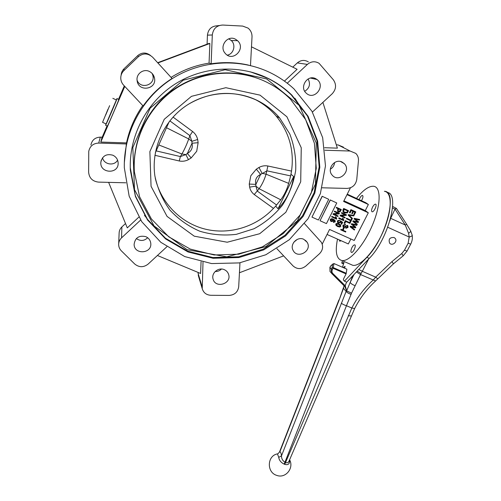 <?xml version="1.0" encoding="UTF-8"?>
<svg xmlns="http://www.w3.org/2000/svg" width="501" height="501" viewBox="0 0 501 501"><rect width="100%" height="100%" fill="white"/><g stroke="black" fill="none" stroke-linecap="round" stroke-linejoin="round"><path stroke-width="0.75" d="M394.043 237.518C389.784 237.311 388.313 239.184 389.628 243.142C392.327 246.542 398.088 241.401 395.076 238.276L394.043 237.518M289.234 460.644L289.565 461.252C289.465 464.189 287.85 465.216 284.712 464.346L284.205 464.151C280.998 462.586 279.176 460.325 278.738 457.369L277.429 453.881C267.027 455.716 266.469 472.537 276.853 475.418C285.583 478.737 294.237 468.047 289.603 459.786M289.446 460.156L289.565 461.252M277.429 453.881C277.604 454.213 278.305 453.555 279.539 451.915L279.915 451.677C280.754 452.228 281.268 453.63 281.468 455.879C281.456 458.553 282.595 460.669 284.887 462.229L285.545 462.486L284.712 464.346M357.163 271.16L361.089 273.477L351.539 293.154L346.46 305.729L284.205 464.151M392.546 207.971L395.013 209.099L396.473 208.485L406.662 224.316M390.63 218.286L389.947 220.734M390.799 217.647L390.749 218.348L405.259 225.018L406.674 224.335L410.632 230.873C410.901 231.343 410.219 232.157 408.584 233.303L405.259 225.018L395.013 209.099L390.943 217.741M356.487 198.421C363.131 190.011 368.849 185.959 373.64 186.266C381.248 187.048 381.017 205.078 372.299 225.4C363.682 245.734 349.372 261.835 341.97 260.558L352.836 265.33C360.488 266.72 375.011 250.794 383.591 230.535C392.277 210.288 392.252 192.202 384.392 191.294C398.095 191.138 386.152 238.069 366.857 257.345L344.444 281.149L343.367 279.946L343.536 278.907L346.135 273.828L346.874 269.187L333.979 263.551L333.278 267.628L346.222 273.27M342.452 267.258L344.005 262.474L341.776 263.125L342.402 260.745M344.632 268.21L345.089 266.369L343.104 267.54M386.96 192.415C400.38 192.898 388.407 239.372 369.243 258.403L346.755 282.151L344.444 281.149M289.146 460.851L289.021 461.145C288.288 462.705 287.129 463.149 285.545 462.486L351.846 308.021C357.219 297.381 364.327 288.069 373.17 280.078L375.681 277.147L377.735 278.813M368.617 259.061L362.317 271.285L375.681 277.147L391.97 261.597L401.758 253.544L404.489 250.199L408.127 243.248L409.192 237.036L408.584 233.303M329.959 267.428L331.336 269.112L332.069 267.672L332.645 264.328L330.647 266.075L329.921 267.509L330.027 271.555L344.306 286.046L345.176 285.695L346.686 290.73L350.174 282.42C350.95 283.679 352.579 284.743 355.052 285.626M343.893 286.127L343.492 288.363L339.052 300.312L279.915 451.677L277.573 454.144M278.738 457.369L281.468 455.879L346.122 291.413L346.454 290.386L344.794 286.528M343.717 286.916L343.298 288.1L346.122 291.413C346.968 292.528 348.64 293.511 351.126 294.363M356.393 271.974L360.513 274.542L375.587 280.98M346.629 290.899L351.539 293.154L346.629 290.899L346.629 290.261M387.755 227.26L409.192 237.036C411.221 236.485 412.223 235.871 412.204 235.213L410.695 230.986M344.707 286.44L345.465 286.071M332.645 264.328L333.979 263.551M278.042 208.779C286.553 199.937 291.77 189.178 293.692 176.509L278.042 208.779L275.725 206.149L273.483 208.385C256.299 226.903 229.445 235.094 205.153 229.114C180.886 223.077 160.871 203.018 155.204 177.911M255.341 99.567C263.445 103.745 270.415 109.287 276.258 116.176C289.259 132.358 294.35 150.657 291.526 171.085L290.649 175.901L267.014 170.847L260.608 174.423C256.393 176.471 254.815 179.796 255.867 184.387L255.905 186.147L249.63 187.117L249.248 184.061L250.807 175.77L256.305 169.194L258.961 167.466C261.829 165.919 264.797 165.43 267.872 165.994L291.526 171.085M173.045 117.084L192.597 131.506C195.208 133.573 196.893 136.228 197.657 139.478L198.127 142.685L196.711 151.271L191.175 157.928L188.47 159.644L185.852 154.602L187.361 153.5C191.451 151.17 193.004 147.757 192.021 143.248L191.883 141.332L189.885 135.633L169.839 120.866M106.118 123.935L116.389 99.962L112.831 98.334M107.972 109.224L102.561 122.338L107.972 109.224M107.339 126.064L107.396 126.089C108.166 125.237 120.171 97.075 118.756 99.442L117.009 98.647M106.037 123.897L105.598 125.281C106.325 124.411 118.336 96.23 116.958 98.622L116.307 99.924M303.794 239.315C297.344 236.084 289.446 244.382 293.148 250.469C297.6 259.493 312.593 250.688 307.126 242.246L303.794 239.315M293.805 242.233L297.218 239.422M224.298 269.676C218.499 266.927 211.153 273.032 213.057 279.001C215.33 288.883 231.982 283.842 228.575 274.31C227.849 272.162 226.421 270.621 224.298 269.676M215.173 271.504C217.622 271.598 219.707 270.784 221.436 269.05M145.816 236.66C138.977 235.151 135.076 237.743 134.111 244.438C134.262 255.053 152.21 253.706 150.757 243.223C150.338 240.179 148.691 237.994 145.816 236.66M136.366 238.545C140.368 241.325 144.138 241.056 147.676 237.743M112.9 155.229C106.406 153.5 102.392 155.83 100.851 162.205C99.636 173.496 118.53 174.523 118.155 163.188C117.992 159.543 116.238 156.888 112.9 155.229M102.548 157.771C103.932 164.691 114.372 166.307 117.591 160.138M149.386 71.455C143.486 68.393 136.034 73.872 137.092 80.473C138.201 92.635 157.558 89.428 154.377 77.636C153.638 74.812 151.972 72.751 149.386 71.455M137.061 80.141C140.349 89.779 155.592 85.151 152.836 75.369L152.141 73.465M235.401 39.159C227.404 34.713 218.868 46.53 225.156 53.275C232.589 62.694 246.429 48.672 237.555 40.669L235.401 39.159M228.713 38.846L231.274 40.506C236.203 44.846 233.666 54.108 227.316 55.129M315.693 78.682C307.464 74.123 299.009 87.387 306.349 93.261C314.371 100.914 326.026 85.978 317.027 79.515L315.693 78.682M304.74 91.307C309.549 88.176 310.676 84.062 308.128 78.958M342.095 162.055C334.756 158.134 326.439 169.131 332.163 175.118C338.657 183.26 351.758 170.935 344.319 163.658L342.095 162.055M330.341 169.219C332.896 167.697 334.317 165.462 334.605 162.512M248.452 65.08C236.171 62.318 223.734 61.886 211.128 63.784L212.311 34.976C213.175 28.689 216.651 25.376 222.745 25.05L242.659 26.077L248.083 28.119C250.801 30.386 252.109 33.329 252.016 36.955L250.487 65.556M287.248 83.216L307.407 64.404C311.159 61.31 315.054 60.947 319.087 63.326L333.334 79.759C336.609 84.594 336.234 89.259 332.219 93.75L312.417 112.067M292.784 67.147L297.312 62.913C300.85 59.995 304.533 59.657 308.353 61.899M324.917 150.231L350.105 151.033L355.785 153.394C357.764 155.379 358.653 157.828 358.453 160.74L356.775 179.402C355.723 185.001 352.416 188.007 346.855 188.42L322.124 187.794M336.334 144.839L338.025 144.895L343.417 147.137M138.414 56.669C143.286 52.881 148.058 53.1 152.742 57.321L172.043 78.475C160.602 85.784 150.964 94.952 143.123 105.974L123.628 85.176C121.799 83.166 120.841 80.805 120.76 78.093C120.772 75.163 121.793 72.689 123.828 70.66L138.414 56.669L137.775 55.586C141.958 52.223 146.229 52.204 150.588 55.523M359.167 199.655L359.749 198.277C360.751 196.411 361.659 195.459 362.461 195.415C363.35 196.098 363.025 197.864 361.471 200.713M372.569 207.12C373.627 205.178 374.598 204.183 375.487 204.145C377.554 204.233 374.04 212.274 372.143 211.804C371.235 211.316 371.373 209.756 372.569 207.12M351.94 247.6C352.917 245.797 353.812 244.876 354.633 244.851C356.656 244.914 353.368 252.899 351.502 252.448C350.575 251.928 350.725 250.312 351.94 247.6M340.968 240.662L339.828 241.294L339.315 239.923M352.836 265.33L350.118 264.133M341.97 260.558C336.453 259.086 334.962 251.94 337.499 239.115M267.741 78.206C238.301 63.921 201.126 66.527 173.171 85.308C145.252 104.158 128.757 137.575 130.335 170.171L135.42 196.498L147.557 219.995L165.599 238.921L188.038 251.953L213.107 258.272L238.939 257.539L263.689 249.886L285.589 235.883L303.067 216.507L314.803 193.104L319.826 167.321L317.609 141.057L308.115 116.326L291.908 95.165C284.8 88.257 276.74 82.602 267.741 78.206M266.2 81.92C237.687 68.123 201.678 70.823 174.78 89.228C147.92 107.696 132.327 140.255 134.362 171.768L139.572 196.743L151.396 218.962L168.762 236.81L190.23 249.072L214.159 254.971L238.789 254.195L262.386 246.874L283.284 233.541L300.005 215.117L311.303 192.86L316.275 168.33L314.403 143.286L305.654 119.639L290.53 99.273C283.441 92.153 275.331 86.366 266.2 81.92M253.331 76.878C225.231 68.073 192.747 74.142 169.156 92.873C145.622 111.685 132.471 141.833 134.318 170.985M270.302 72.708C239.465 57.684 200.544 60.107 170.96 79.427C141.42 98.822 123.509 133.498 124.323 167.735L129.164 196.185L141.745 221.699L160.834 242.315L184.763 256.581L211.604 263.57L239.315 262.912L265.868 254.746L289.334 239.691L307.983 218.824L320.383 193.618L325.475 165.881L322.675 137.706L311.985 111.316L294.031 88.953C286.954 82.402 279.044 76.991 270.302 72.708M211.128 63.784L209.061 63.145C195.465 65.28 182.796 70.034 171.06 77.398M142.754 105.579C134.794 117.015 129.377 129.452 126.509 142.891L124.329 162.706M144.463 215.374L146.204 217.522M302.172 109.562L294.851 98.171M293.692 176.509L291.112 174.361M258.961 167.466L262.042 173.265L266.081 174.191C264.39 179.727 262.079 184.575 259.136 188.727L255.905 186.147L257.339 191.113L276.558 204.997L280.742 199.805C284.217 195.171 286.873 189.697 288.695 183.385L290.649 175.901M276.558 204.997L275.725 206.149M169.188 121.699L155.335 152.742M322.212 244.131L329.564 229.464L354.201 240.486L368.304 212.787L343.598 201.471L350.456 187.781M343.554 212.399L343.06 211.91L342.941 209.919L343.673 208.454L348.571 210.727L347.387 212.869L344.531 212.994L343.179 212.011L343.06 210.013L343.792 208.548L348.571 210.727M345.183 217.465L344.92 217.979L340.141 215.812L340.423 215.261L345.27 214.91L341.469 213.182L341.607 212.568L346.379 214.741L346.229 215.386L341.375 215.737L345.183 217.465L341.457 215.731M340.141 215.812L340.304 215.167L345.07 214.816M338.707 218.342L338.964 217.829L342.747 219.538L342.521 218.179L343.198 218.53L343.83 220.296L343.661 220.628L338.707 218.342M337.843 222.651L337.361 220.866L339.365 220.208L339.29 220.853L337.981 221.185L338.087 222.081L338.72 222.557L340.091 222.1L340.298 220.709L342.671 222.3L341.669 224.279L340.999 223.922L341.77 222.388M338.213 222.225L338.601 222.45M336.265 207.896L336.409 207.282L341.325 209.562L340.066 211.842L338.382 212.017L337.668 211.478L337.674 209.819L338.2 208.773L336.265 207.896L336.522 207.376L341.325 209.562M337.849 211.679L337.555 209.725L338.062 208.71M338.1 215.987L337.843 216.501L333.046 214.334L333.322 213.783L338.181 213.426L334.248 211.597L334.505 211.084L339.302 213.257L339.146 213.902L334.273 214.259L338.1 215.987L334.361 214.253M333.046 214.334L333.203 213.683L337.981 213.338M331.612 216.864L331.869 216.351L335.67 218.067L335.438 216.708L336.108 217.058L336.753 218.824L336.584 219.156L331.612 216.864M328.712 199.298L322.143 196.26L311.966 217.121L318.417 220.014L328.712 199.298L322.143 196.26M336.76 202.968L330.215 199.943L320.026 220.734L326.445 223.609L336.76 202.968L330.215 199.943M354.639 229.527L354.376 230.047L350.174 226.859L350.456 226.295L355.115 227.21L351.32 224.248L351.602 223.69L356.856 224.811L356.725 225.431L352.259 224.354L355.848 227.153L355.491 227.855L350.969 226.903L354.639 229.527L351.026 226.915M352.284 224.36L352.917 224.83M350.174 226.859L350.337 226.195L354.958 227.097M357.351 224.191L357.088 224.705L352.886 221.511L353.167 220.947L357.827 221.862L354.032 218.893L354.313 218.336L359.574 219.463L359.442 220.077L354.971 219L358.566 221.805L358.202 222.513L353.675 221.548L357.351 224.191L353.725 221.561M354.984 219L355.629 219.476M352.886 221.511L353.042 220.841L357.683 221.761M330.679 221.148L330.215 219.507C331.098 218.593 332.107 218.48 333.246 219.175L334.687 220.058M333.478 222.469L333.672 221.924L334.762 221.58L334.58 220.653L333.359 219.82L333.484 221.079L331.336 221.58L330.46 220.891L330.328 219.607C331.211 218.693 332.219 218.58 333.359 219.275L335.056 220.434L335.225 221.868L333.359 222.363L333.553 221.824L334.643 221.48L334.317 220.384M336.259 225.663L335.77 224.035C336.703 223.17 337.737 223.102 338.876 223.828L340.267 224.686M340.73 229.815L340.987 229.308L344.563 230.967L344.306 231.475L340.73 229.815M344.807 231.644L345.064 231.136L345.859 231.55L345.602 232.057L344.807 231.644M342.665 229.439L343.435 227.911L344.112 228.268L343.342 229.796L342.665 229.439M343.248 227.235L342.953 225.256L345.389 224.335L345.314 224.98L343.611 225.65L343.924 227.009L347.293 225.356L347.719 225.632M343.924 227.009L347.418 225.456L347.963 225.87L348.001 227.467L345.822 228.331L345.897 227.692L347.312 227.128L347.287 226.039M344.068 223.195L345.358 220.64L350.237 222.895L349.98 223.402L345.778 221.505L344.751 223.546L344.068 223.195M349.974 222.068L350.65 220.728L346.323 218.724L346.586 218.211L350.781 220.114L351.464 218.774L352.015 219.025L350.525 222.319L349.848 221.968L350.506 220.665M352.103 218.856L348.132 215.142L348.395 214.616L354.025 215.405L353.762 215.931L348.959 215.205L352.497 218.423L352.103 218.856M353.756 214.591L354.984 212.155L353.506 211.478L352.335 213.783L351.777 213.532L352.948 211.222L351.339 210.489L350.074 212.994L349.391 212.643L350.913 209.625L355.804 211.892L354.307 214.841L353.756 214.591L354.846 212.086M351.777 213.532L352.804 211.159M284.43 81.124L297.112 69.282L251.489 46.818M368.304 212.787L365.273 210.589L343.93 200.807M365.273 210.589L368.373 204.496L365.761 202.692L347.262 194.169M368.373 204.496L347.011 194.657M327.059 234.468L348.327 243.937L350.844 238.983M124.78 86.404L100.795 142.071L126.509 142.891M100.795 142.071L101.791 138.157L107.057 125.939M118.512 99.336L124.304 85.896M121.148 75.137C121.311 72.632 122.269 70.509 124.029 68.775L137.775 55.586M125.826 182.802L98.484 182.107C92.497 181.381 89.209 178.068 88.621 172.175L88.752 151.383C89.904 146.11 93.217 143.336 98.71 143.073L126.496 143.95M90.919 144.989C92.009 140.004 95.14 137.393 100.319 137.142L102.204 137.205M166.82 246.786L148.077 264.133C143.543 267.578 139.078 267.521 134.669 263.971L121.386 250.882C119.607 249.078 118.699 246.937 118.656 244.45C118.699 241.877 119.67 239.672 121.561 237.85L140.631 220.045M108.629 182.37L127.298 227.886L138.796 217.146M118.687 243.705L119.125 233.203C119.169 230.761 120.083 228.669 121.875 226.94L125.513 223.54M239.973 262.806L238.701 286.729C237.869 292.045 234.675 294.945 229.126 295.427L210.84 295.289C206.349 294.989 203.481 292.772 202.229 288.639L203.011 262.198M157.42 255.491L200.588 273.471L201.064 261.779M198.54 276.308L198.083 272.425M304.52 223.653L321.31 242.233C323.508 246.348 322.894 250.187 319.469 253.744L305.798 266.087C301.314 269.444 297.068 269.388 293.066 265.931L276.959 248.746M324.604 147.72L337.373 148.133L322.882 102.386M207.082 44.163L207.439 35.145C208.247 29.215 211.522 26.096 217.265 25.783L219.256 25.52M209.061 63.145L209.856 43.468L209.08 43.418L157.658 62.713M239.447 272.751L283.629 255.867M209.856 43.468L157.89 62.969M109.638 105.667L105.692 115.048L109.638 105.667M349.516 212.737L350.913 209.625M351.038 209.719L355.804 211.892M352.228 218.956L348.132 215.142M348.251 215.242L348.395 214.616M348.521 214.716L354.025 215.405M346.448 218.824L346.586 218.211M346.705 218.311L350.907 220.215L351.464 218.774M351.589 218.874L352.14 219.125M344.193 223.296L345.358 220.64M345.477 220.741L350.237 222.895M345.822 228.331L346.016 227.798L347.437 227.235L347.456 226.201L346.586 225.907L345.202 227.285L343.68 227.529L343.11 227.078L342.953 225.256M343.079 225.356L345.508 224.442M342.784 229.546L343.435 227.911M343.554 228.018L344.112 228.268M344.926 231.75L345.064 231.136M345.183 231.243L345.859 231.55M340.849 229.921L340.987 229.308M341.106 229.414L344.563 230.967M344.093 209.318L343.636 211.654L344.794 212.487L346.874 212.512L347.757 210.99L344.093 209.318M343.924 211.948L346.748 212.418L347.619 210.927M341.469 213.182L341.607 212.568M341.726 212.668L346.504 214.835M338.826 218.442L339.083 217.929L342.866 219.638L342.521 218.179M342.64 218.279L343.198 218.53M341.112 224.028L341.895 222.475L340.812 221.755L340.63 222.569L338.488 223.077L337.636 222.419L337.361 220.866M337.48 220.966L339.484 220.308M338.72 222.557L340.204 222.206L340.298 220.709M340.417 220.809L342.671 222.3M335.889 224.135C336.816 223.271 337.849 223.208 338.995 223.934L340.649 225.081L340.78 226.346L339.822 227.022L337.68 226.546L336.008 225.381L335.77 224.035M338.739 224.442L336.378 224.373L336.497 225.118L337.937 226.039L340.298 226.101L340.173 225.356L338.739 224.442M340.298 226.101L339.935 225.118M336.616 225.25L337.818 225.932L340.179 225.995M338.757 209.03L338.219 210.107L338.181 211.171L338.613 211.491L339.966 210.89L340.505 209.819L338.757 209.03M338.263 211.265L339.847 210.796L340.367 209.762M334.361 211.698L334.505 211.084M334.618 211.178L339.421 213.357M331.725 216.964L331.981 216.451L335.783 218.167L335.438 216.708M335.551 216.808L336.108 217.058M332.413 219.476L330.842 219.801L330.967 220.609L331.574 221.06L333.04 220.753L332.413 219.476M333.04 220.753L332.727 219.663M331.067 220.728L332.927 220.647M354.157 218.993L354.313 218.336M355.754 219.576L358.566 221.805M354.439 218.436L359.699 219.563M351.445 224.354L351.602 223.69M353.042 224.936L355.848 227.153M351.727 223.797L356.981 224.911M330.328 200.037L320.026 220.734M322.249 196.348L311.966 217.121M191.175 157.928L187.361 153.5L192.021 143.248L198.127 142.685M197.657 139.478L191.883 141.332L188.733 138.965L189.885 135.633L192.597 131.506M249.248 184.061L255.867 184.387L260.608 174.423L256.305 169.194M288.695 183.385L266.081 174.191L267.872 165.994M280.742 199.805L259.136 188.727L254.251 194.545C251.821 192.666 250.281 190.192 249.63 187.117M188.47 159.644C185.539 161.165 182.458 161.61 179.239 160.978L180.398 156.569L185.852 154.602L181.926 153.982C184.462 149.517 186.735 144.513 188.733 138.965L166.501 127.717M343.554 263.864L341.845 263.119M369.243 258.403L366.857 257.345M352.76 275.807L350.174 282.42L354.025 274.473M344.732 286.466L344.319 286.058M341.306 303.099C342.239 304.032 343.955 304.909 346.46 305.729L351.846 308.021L354.652 308.547M346.085 273.928L333.065 268.254L332.332 269.701C331.687 271.147 331.869 272.425 332.871 273.533L345.176 285.695L346.586 282.076M358.772 269.457L362.317 271.285L361.089 273.477M329.89 267.453L330.027 271.555L330.554 272.162M344.362 286.096L331.443 273.189L331.336 269.112L332.332 269.701M348.276 315.711L351.195 315.968M391.97 261.597L393.454 263.814M401.758 253.544L403.199 255.804M404.489 250.199L407.069 251.07M408.127 243.248L410.701 244.156M343.285 288.131L339.052 300.312M333.278 267.628L333.065 268.254L332.069 267.672L333.278 267.628M332.038 273.922L332.871 273.533M330.666 266L332.946 263.902M179.239 160.978L154.909 155.297M273.483 208.385L254.251 194.545M307.407 64.404L297.312 62.913M350.105 151.033L338.025 144.895M130.241 167.522L135.389 195.947L147.488 219.363L165.468 238.225L187.831 251.22L212.812 257.527L238.564 256.8L263.232 249.172L285.056 235.213L302.472 215.906L314.165 192.572L319.168 166.877L316.945 140.693L307.482 116.057L291.325 94.965C284.236 88.076 276.208 82.44 267.24 78.062L251.634 72.163M266.645 78.926L225.099 69.72L183.228 80.185L150.131 108.197L132.828 147.544L134.5 189.666L154.083 225.976L187.048 249.692L226.778 256.856L265.899 246.573L297.387 220.828L315.43 184.124L316.288 143.029L299.128 105.36L266.645 78.926M276.258 116.176L279.677 117.979C273.327 110.445 265.662 104.509 256.687 100.156C233.635 89.084 204.358 91.977 183.272 107.778C162.205 123.615 151.208 150.782 154.878 175.914C157.508 188.439 162.506 199.811 169.883 210.025C178.412 219.231 188.395 226.302 199.836 231.243C211.773 234.781 223.928 235.808 236.315 234.336L253.982 228.757C265.016 222.839 274.504 214.992 282.432 205.222C289.19 194.588 293.605 183.04 295.678 170.584C296.266 157.959 294.287 145.728 289.747 133.892L279.677 117.979C273.283 110.427 265.58 104.477 256.568 100.137C233.598 90.005 210.977 91.314 188.702 104.076M260.032 95.14L225.845 87.7L191.463 96.336L164.234 119.301L149.874 151.603L151.058 186.322L167.058 216.407L194.256 236.178L227.203 242.227L259.706 233.716L285.833 212.292L300.706 181.794L301.251 147.776L286.898 116.764L260.032 95.14M123.828 70.66L124.029 68.775M98.71 143.073L100.319 137.142M121.561 237.85L121.875 226.94M202.016 286.403L198.052 273.214M212.311 34.976L207.439 35.145M156.162 150.889L180.398 156.569L181.926 153.982L158.804 144.958M394.093 237.543L395.076 238.276M396.454 208.454L392.659 206.431M343.542 263.895L341.776 263.125M289.121 460.907L354.62 308.61C359.906 298.164 366.851 288.996 375.462 281.099L393.492 263.783L403.242 255.767L407.056 251.095L410.682 244.181C412.166 241.319 412.674 238.332 412.204 235.213M338.908 299.936L279.564 451.852M329.896 267.44L330.616 266.018M102.561 122.338L106.162 123.954M105.598 125.281L107.396 126.089M305.385 240.273L307.126 242.246M228.011 272.989L228.575 274.31M101.315 160.019L100.851 162.205M152.836 75.369L154.377 77.636M231.274 40.506L237.555 40.669M310.438 78.068L317.027 79.515M340.699 161.56L344.319 163.658M250.262 71.8L267.221 78.062C276.201 82.44 284.23 88.076 291.325 94.965L291.908 95.165M130.335 170.171L130.241 167.547M202.229 288.639L198.252 275.343"/></g></svg>
